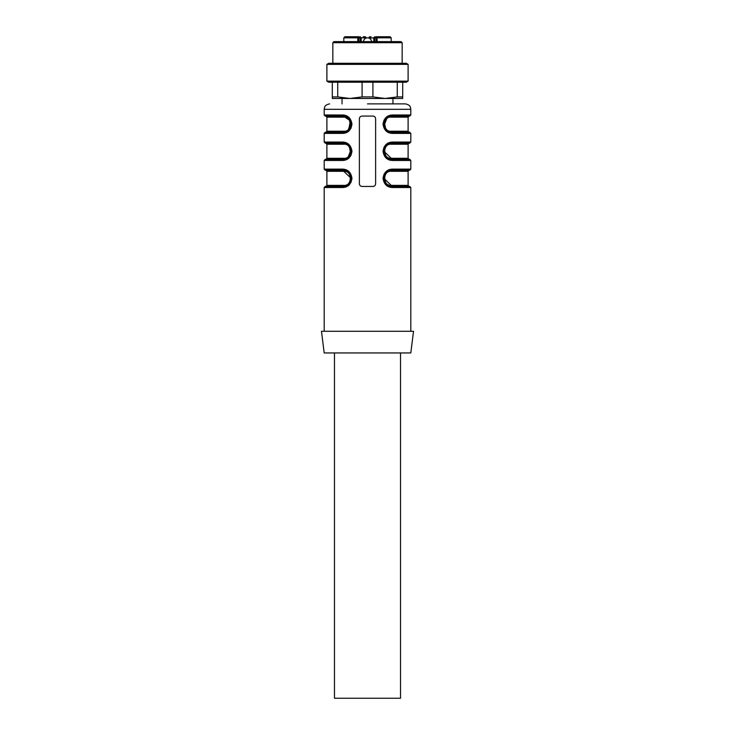 <?xml version="1.0" encoding="UTF-8"?>
<svg xmlns="http://www.w3.org/2000/svg" width="735" height="735" viewBox="0 0 735 735"><rect width="100%" height="100%" fill="white"/><g stroke="black" fill="none" stroke-linecap="round" stroke-linejoin="round"><path stroke-width="1.1" d="M357.816 41.619L357.816 37.834L343.815 37.834L344.899 36.75L359.02 36.75M377.184 41.619L376.945 36.75L389.651 36.75M380.114 36.75L379.582 36.75M381.989 36.75L381.465 36.75M375.98 36.75L376.972 36.75M374.694 36.75L373.803 37.834L368.988 38.119M363.154 36.75L364.927 36.75A1.084 1.084 0 0 1 366.012 37.834L366.012 38.119M366.012 37.834L361.197 37.834L361.197 41.619M373.803 37.834L373.803 41.619M377.441 36.75L376.219 36.75L376.219 41.619M364.927 36.75L363.283 36.75M360.306 36.75L361.197 37.834L358.781 37.834L358.781 36.75L358.028 36.75L357.816 37.834L358.781 37.834L358.781 41.619M368.988 37.834A1.084 1.084 0 0 1 370.072 36.75M402.155 42.703L332.845 42.703L333.929 41.619L401.071 41.619L402.155 42.703L402.155 63.283M337.723 82.228L337.723 96.91L349.906 98.472L332.303 98.472L332.303 82.228M372.911 82.228L372.911 96.91L385.094 98.472L349.906 98.472L362.089 96.91L362.089 82.228M402.697 82.228L402.697 98.472L385.094 98.472L397.277 96.91L397.277 82.228M328.765 63.283L406.235 63.283L408.109 64.358L326.891 64.358L328.765 63.283M326.891 81.144L408.109 81.144L406.235 82.228L328.765 82.228L326.891 81.144L326.891 64.358M397.277 96.91L402.697 96.91M362.089 96.91L372.911 96.91M332.303 96.91L337.723 96.91M371.552 41.619A4.061 4.061 0 0 0 367.5 37.834C365.038 38.073 363.678 39.424 363.439 41.895M400.529 352.947L400.529 698.25L334.471 698.25L334.471 352.947M344.072 170.263L343.135 170.208A1.084 0.625 -90 0 1 342.51 169.133L324.19 169.133L325.265 170.208L343.135 170.208C353.544 170.07 353.599 186.534 343.135 186.451L348.537 184.402L351.256 178.339L348.546 172.284L343.135 170.208L348.611 172.33L351.256 178.311L348.84 172.725L343.135 170.208A1.084 0.634 -90 0 1 343.769 171.292L326.891 171.292L326.891 185.376L343.769 185.376L326.891 185.376L325.807 186.451L343.135 186.451A1.084 0.634 90 0 0 343.769 185.376C352.46 186.378 352.387 170.235 343.769 171.292L350.604 177.842M350.604 150.767L348.372 156.481M343.769 158.301C352.46 159.302 352.387 143.16 343.769 144.225L326.891 144.225L343.769 144.225A1.084 0.634 -90 0 0 343.135 143.141C353.544 143.003 353.599 159.458 343.135 159.385A1.084 0.634 90 0 0 343.769 158.301L326.891 158.301L343.769 158.301M350.604 123.7L348.372 129.406M343.769 131.225C352.46 132.236 352.387 116.084 343.769 117.15L326.891 117.15L343.769 117.15A1.084 0.634 -90 0 0 343.135 116.066C353.544 115.928 353.599 132.392 343.135 132.309A1.084 0.634 90 0 0 343.769 131.225L326.891 131.225L343.769 131.225M384.396 124.684L386.628 118.969M391.231 117.15C382.54 116.148 382.613 132.291 391.231 131.225L408.109 131.225L408.109 117.15L391.231 117.15A1.084 0.634 -90 0 1 391.865 116.066C381.456 115.928 381.401 132.392 391.865 132.309A1.084 0.634 90 0 1 391.231 131.225M383.743 151.134L386.215 145.594L391.865 143.141A1.084 0.625 -90 0 0 392.49 142.057L410.81 142.057L409.735 143.141L391.865 143.141L386.463 145.199L383.743 151.263L386.454 157.318L391.865 159.385C381.456 159.523 381.401 143.068 391.865 143.141A1.084 0.634 -90 0 0 391.231 144.225C382.54 143.215 382.613 159.366 391.231 158.301L384.396 151.759M408.109 185.376L409.193 186.451L391.865 186.451A1.084 0.634 -90 0 1 391.231 185.376L408.109 185.376L408.109 171.292L391.231 171.292C382.54 170.29 382.613 186.433 391.231 185.376L384.396 178.825M367.5 352.947L410.81 352.947L413.52 331.283L321.48 331.283L324.19 352.947L367.5 352.947M348.592 184.347L343.135 186.451A1.084 0.625 90 0 0 342.51 187.535L324.19 187.535L325.265 186.451L343.135 186.451L348.785 183.998L351.256 178.467M348.638 145.291L351.256 151.291L348.84 145.649L343.135 143.141L348.546 145.208L351.256 151.263L348.537 157.327L343.135 159.385A1.084 0.625 90 0 0 342.51 160.469L324.19 160.469L325.265 159.385L343.135 159.385L348.785 156.932L351.256 151.392M351.256 124.417L348.84 118.583L343.135 116.066L350.448 120.77L348.537 130.26L343.135 132.309A1.084 0.625 90 0 0 342.51 133.393L324.19 133.393L325.265 132.309L343.135 132.309L348.785 129.856L351.256 124.325M386.307 131.142L392.49 133.393A1.084 0.625 90 0 0 391.865 132.309C381.456 132.447 381.401 115.992 391.865 116.066L386.463 118.124L383.743 124.187L386.454 130.242L391.865 132.309L409.735 132.309L410.81 133.393L392.49 133.393C387.125 133.219 383.973 130.168 383.045 124.224C383.936 118.252 387.088 115.174 392.49 114.991L388.898 115.661M410.81 331.283L410.81 187.535L392.49 187.535C387.125 187.361 383.973 184.31 383.045 178.366C383.936 172.394 387.088 169.316 392.49 169.133L410.81 169.133L410.81 160.469L409.735 159.385L391.865 159.385A1.084 0.634 90 0 1 391.231 158.301L408.109 158.301L408.109 144.225L391.231 144.225M410.81 160.469L392.49 160.469A1.084 0.625 90 0 0 391.865 159.385L386.389 157.262L383.743 151.291L386.068 156.775L391.59 159.376M391.231 171.292A1.084 0.634 90 0 1 391.865 170.208L386.215 172.67L383.743 178.201M386.362 184.31L383.743 178.311L386.16 183.943L391.865 186.451C381.456 186.598 381.401 170.134 391.865 170.208L409.193 170.208L408.109 171.292M342.51 142.057A1.084 0.625 -90 0 0 343.135 143.141L325.265 143.141L324.19 142.057L342.51 142.057C347.875 142.232 351.027 145.291 351.955 151.226C351.064 157.198 347.912 160.276 342.51 160.469L346.102 159.789M342.51 114.991A1.084 0.625 -90 0 0 343.135 116.066L325.265 116.066L324.19 114.991L342.51 114.991C347.875 115.156 351.027 118.216 351.955 124.16C351.064 130.123 347.912 133.21 342.51 133.393L346.102 132.713M409.735 116.066L391.865 116.066A1.084 0.625 -90 0 0 392.49 114.991L410.81 114.991L409.735 116.066M383.743 124.086L386.334 118.243L391.47 116.075M410.81 169.133L409.735 170.208L391.865 170.208L386.463 172.266L383.743 178.329L386.454 184.384L391.865 186.451L409.735 186.451L410.81 187.535M342.51 169.133C347.875 169.298 351.027 172.357 351.955 178.302C351.064 184.274 347.912 187.351 342.51 187.535L346.102 186.865M351.045 182.353L348.877 171.54M348.693 171.374L346.102 169.803M351.045 155.287L348.877 144.473M348.693 144.308L346.102 142.737M351.045 128.212L348.877 117.398M348.693 117.232L346.102 115.661M383.955 120.172L386.123 130.986M392.49 160.469C387.125 160.294 383.973 157.235 383.045 151.291C383.936 145.328 387.088 142.25 392.49 142.057L388.898 142.737M383.955 147.239L386.123 158.053M386.307 158.218L388.898 159.789M392.49 187.535A1.084 0.625 -90 0 0 391.865 186.451L391.029 186.414M386.408 172.321L391.865 170.208A1.084 0.625 90 0 0 392.49 169.133L388.898 169.803M383.955 174.314L386.123 185.128M386.307 185.284L388.898 186.865M375.622 118.776L375.622 183.75C375.456 185.395 374.556 186.295 372.911 186.451L362.089 186.451C360.444 186.304 359.544 185.404 359.378 183.75L359.378 118.776C359.544 117.131 360.444 116.222 362.089 116.066L372.911 116.066C374.556 116.222 375.456 117.122 375.622 118.776M367.5 103.883L405.398 103.883C410.571 104.995 410.249 107.402 410.406 107.227L410.81 109.304L324.19 109.304L324.594 107.227C324.751 107.402 324.429 104.995 329.602 103.883M391.185 41.619L391.185 37.834L374.868 37.834L375.952 36.75M364.036 36.75A1.084 0.937 -90 0 1 364.973 37.834L364.973 38.716M370.964 36.75A1.084 0.937 90 0 0 370.027 37.834L370.027 38.716M359.994 37.834L359.048 36.75M343.815 41.619L343.815 37.834M365.295 38.486L364.211 36.75M369.705 38.486L370.789 36.75M360.132 41.619L360.132 37.834M374.868 41.619L374.868 37.834M391.185 37.834L390.101 36.75M332.845 63.283L332.845 42.703M408.109 81.144L408.109 64.358M367.5 37.834A4.061 4.061 0 0 0 363.448 41.619M325.807 159.385L326.891 158.301L326.891 144.225L325.807 143.141M325.807 132.309L326.891 131.225L326.891 117.15L325.807 116.066M326.891 171.292L325.807 170.208M343.135 170.208L343.971 170.254M408.109 117.15L409.193 116.066M408.109 131.225L409.193 132.309M408.109 144.225L409.193 143.141M408.109 158.301L409.193 159.385M386.362 172.357L383.743 178.357L386.389 184.329L390.928 186.396M351.256 178.311L348.638 184.31M348.638 172.357L351.256 178.559M343.135 159.385L348.611 157.262L351.256 151.235L348.611 145.264L343.135 143.141M343.135 132.309L348.592 130.205M343.135 116.066L348.611 118.188L351.256 124.169L348.555 130.242M349.888 119.695L351.256 124.059M391.865 116.066L386.408 118.179M391.865 132.309L386.389 130.187L383.743 124.215L386.445 118.142M386.362 130.168L383.743 123.967M391.865 143.141L386.408 145.254M383.743 151.291L386.362 145.291M386.362 157.235L383.743 151.042M410.81 142.057L410.81 133.393M410.81 114.991L410.81 109.304M324.19 331.283L324.19 187.535M324.19 169.133L324.19 160.469M324.19 142.057L324.19 133.393M324.19 114.991L324.19 109.304M392.949 103.883L392.949 98.472M342.051 103.883L342.051 98.472"/></g></svg>
